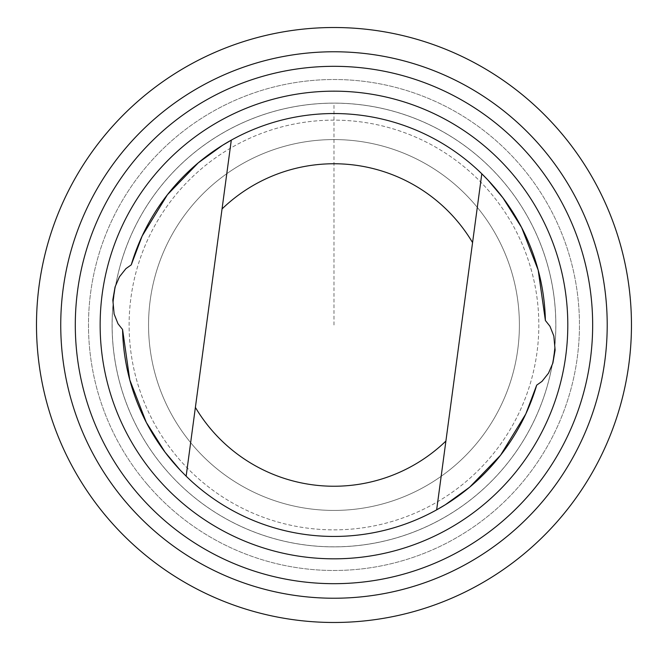 <?xml version="1.0" encoding="UTF-8"?>
<svg xmlns="http://www.w3.org/2000/svg" width="651" height="651" viewBox="0 0 651 651"><rect width="100%" height="100%" fill="white"/><g stroke="black" fill="none" stroke-linecap="round" stroke-linejoin="round"><path stroke-width="0.49" stroke-dasharray="3.25 2.44" d="M165.411 469.257A221.861 221.861 0 0 1 293.324 106.894A221.861 221.861 0 0 1 543.186 398.851A221.861 221.861 0 0 1 165.411 469.257A221.877 221.877 0 0 0 478.241 493.572A221.877 221.877 0 0 0 502.548 180.734A221.877 221.877 0 0 0 189.71 156.419A221.877 221.877 0 0 0 165.403 469.265A221.861 221.861 0 0 1 293.324 106.894A221.861 221.861 0 0 1 543.186 398.851A221.861 221.861 0 0 1 165.411 469.257M180.083 470.014A211.453 211.453 0 0 0 186.145 476.182L231.292 140.152A211.453 211.453 0 0 1 481.805 173.809L436.658 509.847M165.435 469.233A221.836 221.836 0 0 0 543.154 398.835A221.836 221.836 0 0 0 293.332 106.919A221.836 221.836 0 0 0 165.435 469.233M193.095 445.561A185.421 185.421 0 0 0 508.822 386.718A185.421 185.421 0 0 0 300.005 142.715A185.421 185.421 0 0 0 193.095 445.561A185.421 185.421 0 0 0 508.822 386.718A185.421 185.421 0 0 0 300.005 142.715A185.421 185.421 0 0 0 193.095 445.561M147.468 484.613A245.484 245.484 0 0 0 565.459 406.712A245.484 245.484 0 0 0 289.003 83.67A245.484 245.484 0 0 0 147.468 484.613A245.484 245.484 0 0 0 565.459 406.712A245.484 245.484 0 0 0 289.003 83.67A245.484 245.484 0 0 0 147.468 484.613M333.979 324.995L333.979 103.135M178.325 458.206A204.87 204.87 0 0 0 527.155 393.188A204.87 204.87 0 0 0 296.441 123.6A204.87 204.87 0 0 0 178.325 458.206A204.87 204.87 0 0 0 527.155 393.188A204.87 204.87 0 0 0 296.441 123.6A204.87 204.87 0 0 0 178.325 458.206"/><path stroke-width="0.98" d="M122.567 329.512L129.769 379.867L146.296 422.401L165.02 452.144L180.083 470.014L186.145 476.182A211.453 211.453 0 0 0 536.693 385.148L542.014 381.372L548.5 373.186L552.878 363.071L555.124 350.092L553.83 335.989L549.957 326.257L545.383 320.487A211.453 211.453 0 0 0 131.258 264.851L125.936 268.627L119.45 276.805L115.072 286.92L112.826 299.899L114.12 314.01L117.994 323.742L122.567 329.512A211.453 211.453 0 0 0 180.083 470.014M545.383 320.487L538.182 270.124L521.654 227.59L502.93 197.855L487.868 179.977L481.805 173.809L472.569 242.595A161.236 161.236 0 0 0 222.048 208.938L186.145 476.182A211.453 211.453 0 0 0 436.658 509.847L445.349 504.737L469.705 487.143L500.538 455.261L525.813 413.938L536.693 385.148M472.569 242.595L436.658 509.847M107.96 518.424A297.483 297.483 0 0 0 614.495 424.021A297.483 297.483 0 0 0 279.474 32.55A297.483 297.483 0 0 0 107.96 518.424M126.384 502.653A273.233 273.233 0 0 0 591.629 415.948A273.233 273.233 0 0 0 283.917 56.393A273.233 273.233 0 0 0 126.384 502.653M137.442 493.198A258.683 258.683 0 0 0 577.909 411.106A258.683 258.683 0 0 0 286.578 70.699A258.683 258.683 0 0 0 137.442 493.198M156.321 477.028A233.823 233.823 0 0 0 554.465 402.831A233.823 233.823 0 0 0 291.135 95.127A233.823 233.823 0 0 0 156.321 477.028M222.048 208.938L231.292 140.152L222.601 145.254L198.246 162.856L167.413 194.73L142.138 236.061L131.258 264.851M195.381 407.404A161.236 161.236 0 0 0 445.902 441.061"/></g></svg>
